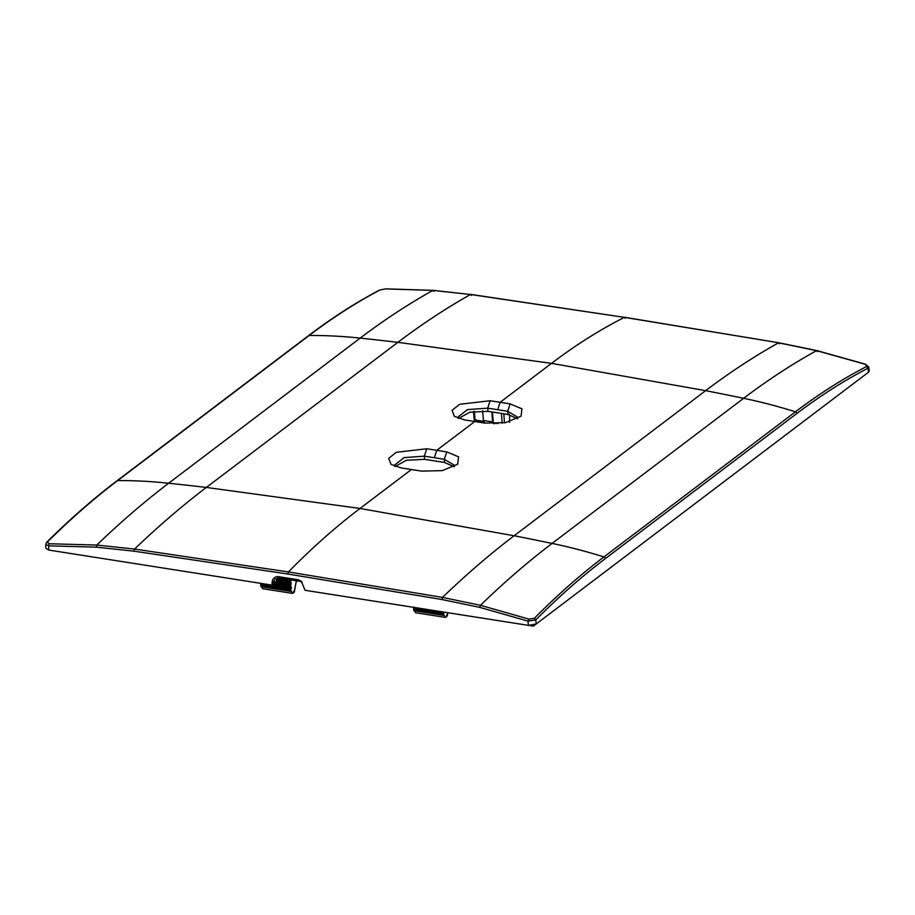 <?xml version="1.0" encoding="UTF-8"?>
<svg xmlns="http://www.w3.org/2000/svg" width="915" height="915" viewBox="0 0 915 915"><rect width="100%" height="100%" fill="white"/><g stroke="black" fill="none" stroke-linecap="round" stroke-linejoin="round"><path stroke-width="1.37" d="M272.178 584.273L272.052 584.147C271.892 579.504 273.779 576.976 277.703 576.542L298.359 579.778L299.994 581.311L279.109 578.04L275.072 579.138L272.178 584.273L276.547 580.968L276.033 582.123L272.075 585.12L48.758 550.064L45.841 548.314L45.75 544.311M458.507 418.429L469.921 412.207L487.947 411.327A4596.159 3625.356 52.8 0 1 497.943 412.882A4596.159 3625.356 -127.2 0 1 507.939 414.461L517.467 418.715M454.092 466.73L444.564 462.475A4596.159 3625.356 -127.2 0 0 434.568 460.897A4596.159 3625.356 52.8 0 0 424.583 459.341L406.546 460.222L395.131 466.444M471.431 295.431L470.527 294.481L432.864 290.41L385.387 288.911L379.919 290.021C356.324 302.465 332.74 317.619 309.167 335.473A575.009 453.554 52.8 0 1 360.167 338.104A4605.218 3632.504 52.8 0 1 397.876 342.324L551.528 363.358C575.707 345.035 600 329.709 624.419 317.356L470.527 294.481C446.268 308.115 422.055 324.07 397.876 342.324L206.355 487.432L360.007 508.466C335.828 526.788 311.969 547.948 288.419 571.932L134.528 549.069L96.796 545.054L49.055 543.75L47.523 541.874C70.707 518.874 94.085 498.446 117.646 480.581L309.167 335.473A1.727 1.361 -127.2 0 0 308.469 335.702L116.948 480.81A1.727 1.361 -127.2 0 0 116.937 480.821C93.353 498.698 69.963 519.148 46.768 542.16L45.75 544.391L48.655 545.843L49.055 543.75M470.527 294.481L433.15 290.352L385.615 288.854L379.919 290.021M796.816 413.523A1.727 1.361 52.8 0 0 795.432 411.819A575.009 453.554 -127.2 0 0 743.62 398.311L552.1 543.418A575.009 453.554 -127.2 0 1 603.911 556.926A1.727 1.361 52.8 0 1 605.295 558.642L796.816 413.523C820.343 395.692 844.076 380.594 868.015 368.219L868.518 372.199L869.25 370.941L868.758 367.087L868.015 368.219L866.745 366.446C842.761 378.844 818.994 393.965 795.432 411.819L603.911 556.926C580.339 574.78 557.155 595.242 534.349 618.3L528.859 619.078L480.455 605.295L442.505 597.415C466.078 574.689 489.96 554.135 514.127 535.755L360.007 508.466L411.407 469.521A4605.355 3632.607 -127.2 0 0 401.399 467.965L391.014 464.408L388.681 458.358L396.298 452.296L426.756 448.762A4605.355 3632.607 52.8 0 1 436.752 450.317A4605.355 3632.607 52.8 0 1 446.76 451.896L444.324 459.307L454.538 465.312L454.378 466.57M868.518 372.199L536.179 624.007L528.367 625.357L527.989 621.102L528.859 619.078M298.359 579.778L301.401 581.402L305.05 590.301L528.367 625.357M816.535 350.651L817.289 351.566L816.535 350.651C792.104 364.147 767.799 380.034 743.62 398.311A4605.218 3632.504 -127.2 0 0 705.648 390.648C729.827 372.382 754.109 356.45 778.516 342.828L816.535 350.651L865.19 364.25L866.745 366.446M865.807 365.142L865.19 364.25L865.807 365.142M868.747 366.995L865.499 364.193L816.843 350.594L778.814 342.77L624.419 317.356L625.265 318.306M276.547 580.968L277.176 578.131M46.482 543.098L47.523 541.874M272.052 584.147L272.075 585.12M299.994 581.311L302.144 582.18M116.948 480.81A1.727 1.361 -127.2 0 1 117.646 480.581A575.009 453.554 52.8 0 1 168.646 483.223A4605.218 3632.504 52.8 0 1 206.355 487.432C182.188 505.812 158.249 526.354 134.528 549.069L133.91 551.162L287.802 574.014L441.842 599.508L479.7 607.366L527.989 621.102L535.813 619.924L534.349 618.3M424.583 459.341L424.343 456.173L404.121 457.614L394.422 465.186L394.72 466.295M426.756 448.762L424.343 456.173A4599.602 3628.078 52.8 0 1 434.339 457.729A4599.602 3628.078 52.8 0 1 444.324 459.307L444.564 462.475M446.76 451.896L458.575 456.837L457.694 464.202L442.231 470.642L421.415 471.099A4605.355 3632.607 -127.2 0 0 411.407 469.521M517.741 418.555L517.901 417.297L507.699 411.293A4599.602 3628.078 -127.2 0 0 497.703 409.714A4599.602 3628.078 -127.2 0 0 487.718 408.159L467.496 409.6L457.797 417.171L458.095 418.281M497.703 409.714L500.128 402.303A4605.355 3632.607 52.8 0 0 490.12 400.747L459.662 404.281L452.044 410.343L454.389 416.382L464.774 419.951A4605.355 3632.607 52.8 0 1 474.782 421.506A4605.355 3632.607 -127.2 0 1 484.778 423.085L505.606 422.627L521.058 416.188L521.95 408.822L510.135 403.881A4605.355 3632.607 -127.2 0 0 500.128 402.303L551.528 363.358L705.648 390.648L514.127 535.755A4605.218 3632.504 -127.2 0 1 552.1 543.418C527.909 561.799 504.028 582.42 480.455 605.295L479.7 607.366M509.518 422.387L509.712 415.227L508.957 414.095M483.898 421.38L475.091 419.996L474.439 419.116L475.091 419.996A1.727 0.824 -81.1 0 0 475.262 420.683L484.275 422.101L483.452 420.5L492.579 421.929L493.368 423.531L492.43 412.025M482.605 410.869L483.452 420.5M491.87 411.933L492.579 421.929M294.367 591.936L296.094 582.043L294.081 592.314L293.566 591.342L294.081 592.314L292.64 593.412L262.674 588.7L260.661 585.451L261.221 583.415M292.64 593.412L290.718 590.175L291.428 587.888L290.673 586.755L290.867 579.595M291.062 591.284L261.027 586.572M447.664 612.695L446.955 616.321L446.44 615.349L446.955 616.321L445.514 617.408L415.547 612.707L413.534 609.459L414.221 607.16M444.175 612.146L443.706 613.084L413.637 608.361M443.706 613.084L443.935 615.292L413.9 610.568M443.935 615.292L445.514 617.408M569.61 598.673L533.354 626.146L323.407 593.183M133.91 551.162L96.269 547.159L96.796 545.054C120.517 522.213 144.467 501.603 168.646 483.223L360.167 338.104C384.357 319.838 408.593 303.94 432.864 290.41L433.859 291.37M470.825 294.413L624.419 317.356M779.363 343.777L778.516 342.828M605.295 558.642C581.757 576.473 558.596 596.9 535.813 619.924L536.179 624.007M287.802 574.014L288.419 571.932L442.505 597.415L441.842 599.508M96.269 547.159L48.655 545.843L48.758 550.064M277.703 576.542L279.178 578.051M434.339 457.729L436.752 450.317L474.782 421.506M490.12 400.747L487.718 408.159L487.947 411.327M510.135 403.881L507.699 411.293L507.939 414.461M503.833 413.809L504.474 422.833M502.129 423.188L501.431 413.431M473.513 411.487L474.21 419.493A1.727 1.727 0 0 0 474.393 420.122A1.727 1.258 153 0 0 475.262 420.683L475.754 421.655M494.66 423.737L493.368 423.531M498 423.588L493.196 422.844M475.125 421.563L474.393 420.122A1.727 1.258 153 0 1 474.29 419.665M474.325 411.361L475.091 419.996M296.014 580.693L296.094 582.043A1.727 0.663 -3.5 0 0 296.323 581.688A1.727 1.727 0 0 1 296.288 582.123M290.341 581.7L276.685 579.55M290.936 580.499L277.085 578.326M290.432 583.061L276.559 580.876M291.119 583.29L276.547 581.002M290.581 585.394L274.958 582.935M291.176 584.193L276.261 581.849M290.673 586.755L273.482 584.056M291.359 586.973L273.356 584.147M290.833 589.077L260.764 584.365M291.428 587.888L272.373 584.891M290.718 590.175L260.661 585.451M291.107 591.433L261.072 586.721M443.592 614.171L413.534 609.459M443.969 615.429L413.946 610.717M308.469 335.702C332.065 317.814 355.706 302.636 379.382 290.158M778.814 342.77L624.693 317.299M296.254 580.728L296.323 581.688M447.241 615.944L447.87 612.718"/></g></svg>
